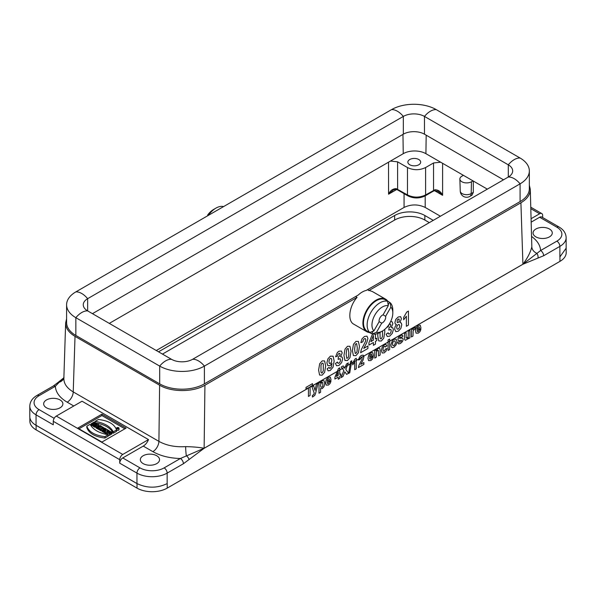<?xml version="1.0" encoding="UTF-8"?>
<svg xmlns="http://www.w3.org/2000/svg" width="596" height="596" viewBox="0 0 596 596"><rect width="100%" height="100%" fill="white"/><g stroke="black" fill="none" stroke-linecap="round" stroke-linejoin="round"><path stroke-width="0.89" d="M204.398 383.854A31.618 18.253 0 0 1 159.691 383.854L75.856 335.459A31.618 18.253 0 0 1 66.596 322.548L66.596 304.787A31.618 18.253 0 0 1 75.856 291.884L391.542 109.619A31.618 18.253 0 0 1 436.25 109.619L520.085 158.022A31.618 18.253 180 0 1 529.345 170.925L529.345 188.694A31.618 18.253 180 0 1 520.085 201.597L366.205 290.438A18.796 10.855 120 0 0 358.278 295.013L204.398 383.854L204.398 366.093L520.085 183.836A17.09 9.864 -120 0 0 508.299 177.034L192.612 359.291A14.952 8.635 0 0 1 171.469 359.291L87.642 310.889A14.952 8.635 0 0 1 83.261 304.787A14.952 8.635 0 0 1 87.642 298.685L87.642 310.889A17.09 9.864 -60 0 0 75.856 317.69L159.691 366.093A31.618 18.253 0 0 0 204.398 366.093A17.09 9.864 -120 0 0 192.612 359.291M436.25 109.619A17.09 9.864 120 0 0 424.471 116.421L424.471 134.189L503.493 179.806M424.471 134.189A14.952 8.635 0 0 0 403.321 134.189L92.447 313.667M66.596 304.787A31.618 18.253 0 0 0 75.856 317.69L75.856 335.459M520.085 158.022A17.09 9.864 120 0 0 508.299 164.824L424.471 116.421A14.952 8.635 0 0 0 403.321 116.421L87.642 298.685A17.09 9.864 60 0 0 75.856 291.884M529.345 170.925A31.618 18.253 180 0 1 520.085 183.836L520.085 201.597M508.299 164.824A14.952 8.635 180 0 1 512.679 170.925A14.952 8.635 180 0 1 508.299 177.034L508.299 164.824M369.55 332.561A18.796 10.855 -60 0 1 366.793 331.711A18.796 10.855 -60 0 1 364.819 314.055A18.796 10.855 -60 0 1 380.159 298.499A18.796 10.855 -60 0 1 385.597 299.155A18.796 10.855 -60 0 1 387.705 301.114M366.793 331.711L353.763 324.187C347.289 320.916 349.107 306.18 357.064 297.374L355.626 296.547M367.337 289.783L372.344 291.511L385.597 299.155M387.407 300.943A18.588 10.728 120 0 0 367.054 310.158A18.588 10.728 120 0 0 369.252 332.389M388.294 305.688L387.594 301.285L386.99 300.935A18.156 10.482 -60 0 1 388.443 301.539L385.426 299.795A18.156 10.482 120 0 0 371.382 304.712A18.156 10.482 120 0 0 363.508 323.054A18.156 10.482 120 0 0 367.27 331.249L370.287 332.993A18.156 10.482 -60 0 1 369.162 332.151L369.766 332.501L373.893 330.892L379.145 321.706A4.701 2.712 -60 0 1 383.049 314.867L388.294 305.688A14.736 8.508 120 0 0 374.959 314.859A14.736 8.508 120 0 0 373.893 330.892M208.362 215.38A18.156 10.482 -60 0 1 215.968 208.101A18.156 10.482 -60 0 1 223.575 206.596M208.295 215.417L207.646 215.029A14.736 8.508 -60 0 1 213.554 209.501L215.968 208.101M208.347 215.402L207.646 215.029M425.194 195.846L425.209 207.445L440.414 216.229M425.209 207.445C418.161 204.115 411.113 204.115 404.066 207.445L156.264 350.515M158.536 351.819L394.641 215.506A21.359 12.33 180 0 1 424.851 215.506L433.255 220.364M162.462 354.091L394.641 220.043A21.359 12.33 180 0 1 424.851 220.043L429.329 222.628M566.14 247.213L566.2 252.659A21.359 12.33 180 0 1 559.942 261.376L167.223 488.109A21.359 12.33 180 0 1 137.013 488.109L36.118 429.858A21.359 12.33 180 0 1 29.86 421.141L29.86 417.528M167.223 488.109L167.223 483.579C157.158 488.348 147.085 488.348 137.013 483.579L36.118 425.32M117.524 428.554L118.351 428.174L117.874 427.816L117.062 428.286L117.561 428.226L117.524 428.733M117.807 428.345L117.807 428.755M110.781 433.188L109.321 434.03L107.407 432.301C108.956 431.117 110.506 431.161 112.041 432.428L111.296 432.86C109.47 431.832 108.725 431.958 109.068 433.232L109.969 432.718L110.781 433.188L110.781 434.581L109.321 435.43L108.204 435.028M108.532 432.741L109.068 433.232M107.69 434.693L107.407 432.301M111.296 432.86L111.296 434.253L110.781 433.836M112.041 432.428L112.041 433.821L111.296 434.253M109.321 434.03L109.321 435.43M103.004 430.565L102.184 430.088L105.157 428.375L105.976 428.852L103.004 430.565L103.004 431.958L102.184 431.489L102.184 430.088M103.622 431.601L103.004 431.958M105.976 428.852L105.976 429.56M100.143 427.474L99.636 428.621L98.638 428.047L99.13 427.079L98.049 427.704L97.23 427.228L100.203 425.514L101.394 426.185L101.871 426.788L100.143 427.474L99.636 430.014L98.638 429.44L98.638 428.047M99.726 426.736L100.359 426.371L99.726 426.736L100.359 426.371L100.359 426.922M97.23 427.228L97.23 428.628L98.049 429.098L98.049 427.704M98.638 428.762L98.049 429.098M99.636 428.621L99.636 430.014M96.694 423.495L93.721 425.209L92.901 424.732L94.071 424.061L93.185 423.547L92.015 424.218L91.195 423.749L94.168 422.035L94.987 422.504L93.907 423.13L94.794 423.644L95.874 423.018L96.694 423.495L96.694 424.59M94.987 422.504L94.987 423.532M91.195 423.749L91.195 425.142L92.015 425.618L92.015 424.218M92.901 425.104L92.015 425.618M93.185 423.547L93.185 424.568M92.901 424.732L92.901 426.133L93.721 426.602L93.721 425.209M95.189 421.357C104.389 423.018 110.431 426.512 113.307 431.817L116.57 429.94C114.499 424.158 108.457 420.672 98.437 419.48L95.189 421.357L95.189 422.75C104.389 424.419 110.431 427.906 113.307 433.217L116.57 431.34L116.57 429.94M113.307 431.817L113.307 433.217M118.671 428.755A1.259 0.723 0 0 0 119.036 428.241A1.259 0.723 0 0 0 117.777 427.511A1.259 0.723 0 0 0 116.518 428.241A1.259 0.723 0 0 0 117.3 428.911A1.259 0.723 0 0 0 118.671 428.755M118.418 428.598A0.894 0.521 0 0 0 118.686 428.233A0.894 0.521 0 0 0 117.784 427.719A0.894 0.521 0 0 0 116.891 428.233A0.894 0.521 0 0 0 117.442 428.71A0.894 0.521 0 0 0 118.418 428.598M116.518 428.241L116.518 429.634A1.259 0.723 0 0 0 117.3 430.305A1.259 0.723 0 0 0 118.671 430.148A1.259 0.723 0 0 0 119.036 429.634L119.036 428.241M96.939 427.064L95.464 425.648L94.019 425.38L97.96 424.218L98.891 424.762L96.939 427.064L96.939 428.457L96.045 427.943L96.045 426.55M96.82 425.693L97.453 425.022L96.299 425.395L96.82 425.693M98.891 424.762L98.705 426.378M94.019 425.38L94.019 426.773L94.831 427.243L94.831 425.842M95.464 425.648L95.464 427.049L94.831 427.243M96.045 427.384L95.464 427.049M104.747 428.137L104.039 428.546L103.399 428.174L101.134 429.485L100.307 429.008L102.579 427.697L101.938 427.332L102.639 426.922L104.747 428.613M101.938 427.332L101.938 428.07M100.307 429.008L100.307 430.401L101.134 430.878L101.134 429.485M102.184 430.267L101.134 430.878M103.399 428.174L103.399 429.396M104.039 428.546L104.039 429.023M109.187 430.707L106.215 432.42L105.179 431.817L106.073 430.394L104.412 431.377L103.622 430.923L106.595 429.202L107.638 429.813L106.781 431.221L108.397 430.252L109.187 430.707L109.187 431.422M107.183 430.573L107.183 430.96M107.638 429.813L107.638 430.685M103.622 430.923L103.622 432.316L104.412 432.77L104.412 431.377M105.179 432.316L104.412 432.77M105.179 431.817L105.179 433.217L106.215 433.813L106.215 432.42M107.295 433.195L106.215 433.813M86.822 426.177C88.893 431.966 94.935 435.452 104.948 436.644L108.204 434.767C99.003 433.106 92.961 429.612 90.078 424.3L86.822 426.177L86.822 427.578C88.893 433.359 94.935 436.846 104.948 438.045L108.204 436.16L108.204 434.767M104.948 436.644L104.948 438.045M77.748 428.114L101.916 442.068L126.076 428.114L101.916 414.16L77.748 428.114M78.955 428.815L101.916 415.554L124.869 428.815M101.916 414.16L101.916 415.554M393.062 190.251L388.562 194.207C390.261 190.541 392.824 188.686 396.236 188.641L407.478 194.937C413.52 197.812 419.562 197.812 425.604 194.937L434.924 189.759A2.138 0.857 72 0 1 434.536 190.66L438.105 191.368M434.924 189.759C438.328 189.804 440.891 191.651 442.597 195.317L438.127 191.376M396.236 188.641A2.138 0.857 108.1 0 0 396.616 189.543M442.597 163.311L442.597 195.317L434.529 190.66L433.091 191.286A2.138 1.237 60 0 0 433.538 190.355L433.538 162.961L440.668 162.201L425.909 153.679A16.017 9.253 0 0 0 403.246 153.679L390.454 161.069L397.584 161.829L397.614 189.237A2.138 1.237 120 0 0 398.053 190.169L407.925 195.868C413.669 198.639 419.413 198.639 425.157 195.868A2.138 1.237 60 0 0 425.604 194.937L425.604 167.543C419.562 170.404 413.52 170.404 407.478 167.543L397.584 161.829M418.809 164.757A6.407 3.703 0 0 0 420.687 162.134A6.407 3.703 0 0 0 414.272 158.439A6.407 3.703 0 0 0 407.865 162.134A6.407 3.703 0 0 0 411.821 165.554A6.407 3.703 0 0 0 418.809 164.757M433.538 162.961L425.604 167.543M390.454 161.069L109.291 323.39M487.327 189.141L440.668 162.201M542.665 217.547L542.665 215.506A4.269 2.466 120 0 0 541.779 213.554A4.269 2.466 120 0 0 539.641 213.763L531.252 218.605M53.193 386.081L58.132 382.371A4.269 1.699 47.9 0 1 59.213 382.237L55.324 386.29A4.269 2.466 60 0 0 53.193 386.081L36.945 395.461A4.269 2.466 60 0 1 39.075 395.677A17.09 9.864 0 0 0 39.075 409.623A4.269 2.466 -60 0 0 36.058 414.861L53.275 424.799L53.275 421.312A4.269 2.466 -60 0 1 56.3 416.082L122.754 454.45A4.269 2.466 120 0 0 119.736 459.68L119.736 463.174A4.269 2.466 -60 0 1 122.754 457.937L139.978 467.882A17.09 9.864 0 0 0 164.146 467.882L180.394 458.495L204.13 448.267L522.923 264.214L540.609 250.529L556.865 241.149A17.09 9.864 0 0 0 556.865 227.195L539.641 217.249A4.269 2.466 -60 0 1 541.779 217.041L558.996 226.979A4.269 2.466 120 0 0 556.865 227.195M558.996 226.979C563.6 229.691 565.976 233.245 566.14 237.655A21.359 12.33 180 0 1 559.882 246.379L543.634 255.758L522.945 264.237L204.1 448.319L183.412 463.733A4.269 2.466 -120 0 0 180.394 458.495C169.711 458.235 160.533 455.947 152.867 451.649L143.256 446.099L122.754 457.937M189.081 459.486A4.269 1.699 -132.1 0 0 186.295 455.605A8.545 0.894 -94.3 0 1 185.661 446.62C193.313 446.799 199.459 447.35 204.1 448.281A4.269 2.19 -125.1 0 1 204.1 448.319L204.1 448.281M522.945 264.237A4.269 2.719 -114.4 0 0 522.945 264.199C527.669 257.859 530.626 252.048 531.826 246.766A8.545 6.921 -167.4 0 0 536.728 253.285A4.269 3.047 -104 0 1 537.965 258.061M543.634 255.758A4.269 2.466 -120 0 0 540.609 250.529C540.274 245.351 537.346 240.724 531.841 236.642M58.132 382.364L63.422 378.117L59.213 382.237A8.545 6.921 12.6 0 0 63.876 377.916M36.058 425.32A21.359 12.33 180 0 1 29.8 416.604L29.8 406.137A21.359 12.33 180 0 0 36.058 414.861L36.058 425.32L136.968 483.587L136.953 473.112L119.736 463.174M535.864 236.873A9.611 5.55 0 0 0 546.346 238.08A9.611 5.55 0 0 0 552.276 232.947A9.611 5.55 0 0 0 542.665 227.396A9.611 5.55 0 0 0 533.055 232.947A9.611 5.55 0 0 0 535.864 236.873M46.481 407.798A9.611 5.55 0 0 0 56.955 408.998A9.611 5.55 0 0 0 62.885 403.872A9.611 5.55 0 0 0 53.275 398.322A9.611 5.55 0 0 0 43.664 403.872A9.611 5.55 0 0 0 46.481 407.798M143.144 463.606A9.611 5.55 0 0 0 153.626 464.813A9.611 5.55 0 0 0 159.557 459.68A9.611 5.55 0 0 0 149.946 454.13A9.611 5.55 0 0 0 140.336 459.68A9.611 5.55 0 0 0 143.144 463.606M143.256 446.099A8.545 4.932 120 0 0 148.493 439.595L82.032 401.22L56.3 416.082M148.493 439.595L122.754 454.45M539.641 217.249L531.364 222.032M531.826 246.766L530.291 189.342L529.345 185.207M63.854 378.475L63.854 378.482C63.846 383.712 66.968 388.182 73.233 391.907L158.909 441.368C166.418 445.525 175.336 447.276 185.661 446.62M522.923 264.251A4.269 2.466 -120 0 0 522.923 264.214L520.911 202.774C527.184 199.027 530.306 194.549 530.291 189.342M66.596 318.808L65.642 322.95C65.634 328.158 68.756 332.628 75.022 336.368L159.616 385.21C171.469 392.347 193.067 392.347 204.927 385.21L204.13 448.267A4.269 2.466 -120 0 1 204.13 448.304M472.054 195.13L473.306 192.374L473.306 181.042M473 180.871L471.458 181.758A6.794 3.919 0 0 1 464.113 182.622A6.794 3.919 0 0 1 459.866 179.061A6.794 3.919 0 0 1 461.855 176.215L463.397 175.321M520.911 202.774L368.775 290.61M357.064 297.374L204.927 385.21M383.072 314.83L385.634 316.312A4.701 2.712 -60 0 1 382.386 322.846A4.701 2.712 -60 0 1 381.723 323.151L379.13 321.654M388.167 304.854L389.575 302.381A18.156 10.482 -60 0 0 388.443 301.539M373.111 331.197L371.74 333.596A18.156 10.482 -60 0 1 370.287 332.993M381.723 323.151L376.478 332.337A14.736 8.508 120 0 0 382.386 331.048A14.736 8.508 120 0 0 392.809 312.989A14.736 8.508 120 0 0 390.879 307.126L385.634 316.312M390.879 307.126L390.179 302.731L389.575 302.381M371.74 333.596L372.344 333.946L376.478 332.337M387.594 301.285A18.156 10.482 120 0 0 374.139 307.774A18.156 10.482 120 0 0 367.136 325.148A18.156 10.482 120 0 0 369.766 332.501M372.344 333.946A18.156 10.482 120 0 0 379.972 332.441L382.386 331.048M392.809 312.989L392.809 310.203A18.156 10.482 120 0 0 390.179 302.731M421.007 328.232L417.088 330.489L417.468 331.659L418.37 331.637L419.368 329.975L420.925 329.409L419.971 331.637L418.355 333.142L416.068 333.171L415.487 330.892L416.254 327.502L418.198 325.312L420.277 325.23L421.007 328.232M417.118 329.245L419.457 327.897L419.107 326.779L418.288 326.794L417.446 327.755L417.118 329.245M415.27 327.383L414.786 329.409L413.497 330.057L413.14 331.1L413.006 336.062L411.441 336.964L411.441 329.379L412.894 328.545L412.894 329.625L413.564 328.232L415.27 327.383M409.892 330.281L409.892 337.858L408.439 338.699L408.439 337.567L407.589 339.012L405.407 340.286L404.729 339.735L404.513 338.178L404.513 333.38L406.077 332.479L406.167 337.872L407.061 338.141L408.208 336.494L408.327 331.182L409.892 330.281M408.439 311.082L408.439 325.096L406.36 326.295L406.36 316.215L403.663 319.799L403.663 317.37L406.748 312.058L408.439 311.082M397.659 342.76L399.231 341.545L399.633 342.201L401.406 341.195L401.503 340.227L398.575 340.674L397.875 339.37L398.486 337.366L400.363 335.608L402.166 335.071L402.978 336.107L401.503 337.306L400.393 337.031L399.327 338.275L402.687 338.155L403.179 339.362L402.501 341.545L400.49 343.46L398.582 343.929L397.659 342.76M390.685 321.497L392.108 321.765L392.876 323.65L391.304 327.487L392.801 327.778L393.36 329.61L392.317 333.343L389.709 336.144L387.266 336.464L386.133 334.267L388.152 332.791L388.674 334.006L389.695 333.931L390.782 332.68L391.222 330.728L390.805 329.372L388.815 330.132L389.046 327.822L390.335 326.601L390.782 325.021L390.454 324.082L389.583 324.164L388.674 325.17L388.212 326.824L386.841 327.316M389.65 339.079L389.65 349.547L388.085 350.448L388.085 339.981L389.65 339.079M386.901 345.792L385.359 347.043L385.009 346.35L384.293 346.462L383.362 347.52L383.012 349.45L383.362 351.156L384.316 351.163L385.441 349.07L386.975 348.518L386.059 351.096L384.241 352.839L382.17 352.981L381.403 350.522L382.178 347.155L384.271 344.898L385.985 344.503L386.901 345.792M380.159 350.314L380.159 355.022L378.602 355.924L378.497 350.53L377.633 350.269L376.456 351.99L376.337 357.228L374.78 358.129L374.78 350.552L376.232 349.71L376.232 350.828L378.177 348.414L379.123 348.109L379.771 348.347L380.159 350.314M375.42 334.103L375.42 338.997L376.769 338.223L376.769 340.569L375.42 341.352L375.42 344.16L373.394 345.322L373.394 342.514L368.946 345.084L368.946 342.745L372.515 333.991M373.513 355.648L369.595 357.913L369.974 359.083L370.876 359.053L371.874 357.399L373.431 356.833L372.478 359.053L370.861 360.565L368.574 360.587L367.993 358.315L368.76 354.918L370.705 352.728L372.783 352.646L373.513 355.648M373.394 340.167L373.394 335.399L370.898 341.612L373.394 340.167M369.624 356.669L371.964 355.313L371.613 354.195L370.794 354.21L369.952 355.179L369.624 356.669M367.903 346.015L367.903 348.496L360.595 352.713L361.303 349.636L365.378 341.657L365.81 339.765L365.437 338.61L364.402 338.722L363.359 339.832L362.919 341.761L360.841 342.693L362.003 338.848L364.454 336.479L366.98 336.129L367.903 338.372L366.801 342.581L363.761 348.399L367.903 346.015M363.895 362.554L363.895 364.417L358.412 367.583L358.948 365.266L362.003 359.284L362.048 356.997L361.265 357.086L360.155 359.366L358.598 360.066L359.47 357.183L361.31 355.402L363.202 355.142L363.895 356.818L363.068 359.977L360.789 364.342L363.895 362.554M356.274 358.308L356.274 368.812L354.717 369.714L354.717 362.152L352.698 364.841L352.698 363.024L355.007 359.038L356.274 358.308M350.634 361.429L351.804 360.751L349.763 372.753L348.608 373.416L350.634 361.429M335.436 363.538L337.455 362.055L337.977 363.269L338.997 363.202L340.085 361.943L340.532 359.999L340.107 358.643L338.118 359.403L338.349 357.086L339.638 355.872L340.085 354.285L339.757 353.353L338.886 353.435L337.977 354.441L337.515 356.095L335.593 356.78L337.329 352.571L338.953 351.2L341.411 351.037L342.178 352.921L340.607 356.751L342.104 357.041L342.663 358.881L341.62 362.614L339.012 365.415L336.569 365.735L335.436 363.538M340.77 373.901L340.77 375.659L339.757 376.247L339.757 378.348L338.237 379.227L338.237 377.119L334.9 379.049L334.9 377.29L338.439 368.604L339.757 367.844L339.757 374.482L340.77 373.901M338.237 375.361L338.237 371.785L336.368 376.441L338.237 375.361M327.107 368.82L329.126 367.374L329.514 368.321L330.333 368.224L331.436 366.831L332.017 363.337L330.05 365.639L327.83 365.646L326.899 362.882L327.882 358.889L330.385 356.147L333.104 356.222L334.162 361.005L333.06 367.166L330.177 370.518L328.12 370.839L327.107 368.82M331.071 380.151L327.152 382.416L327.532 383.586L328.433 383.563L329.432 381.902L330.989 381.336L330.035 383.556L328.418 385.068L326.131 385.09L325.55 382.818L326.317 379.428L328.262 377.238L330.34 377.156L331.071 380.151M327.182 381.172L329.521 379.823L329.171 378.698L328.351 378.721L327.509 379.682L327.182 381.172M320.566 388.495L320.566 392.317L319.002 393.218L319.002 382.751L320.462 381.909L320.462 383.027L322.302 380.673L324.045 380.702L324.768 383.176L324.045 386.543L322.287 388.607L320.566 388.495M316.424 384.241L318.048 383.303L315.589 393.345L314.762 395.394L312.483 397.048L312.349 395.558L313.816 394.396L314.219 393.114L311.969 386.811L313.63 385.85L315.046 390.417L316.424 384.241M312.505 383.623L312.505 385.388L310.091 386.782L310.091 395.483L308.437 396.429L308.437 387.735L306.016 389.136L306.016 387.363L312.505 383.623M344.816 371.807L343.005 376.478L341.031 377.618L343.817 370.548L341.292 367.002L343.214 365.892L344.853 368.306L346.455 364.022L348.362 362.919L345.822 369.468L348.608 373.238L346.626 374.385L344.816 371.807M401.309 323.039L401.778 324.835L400.817 328.53L398.262 331.212L395.796 331.644L394.627 329.081L395.066 326.742L396.444 324.492L395.267 323.963L394.902 322.496L395.751 319.426L398.165 317.012L400.579 316.64L401.436 318.726L399.931 322.473L401.309 323.039M399.298 327.875L399.722 325.915L399.29 324.589L398.195 324.619L397.063 325.952L396.683 327.636L397.13 329.104L398.225 329.089L399.298 327.875M399.119 321.497L399.119 319.039L398.188 319.128L397.234 320.134L397.227 322.592L398.165 322.496L399.119 321.497M396.988 341.501L396.124 344.846L393.941 347.237L392.392 347.662L391.274 346.924L390.887 344.935L392.362 340.718L393.934 339.318L396.131 339.169L396.988 341.501M394.962 344.413L395.379 342.432L394.962 340.957L393.941 340.949L392.906 342.149L392.488 344.115L392.906 345.598L393.941 345.606L394.962 344.413M384.688 329.424L384.815 331.853L383.75 338.163L381.284 341.009L378.728 340.919L377.752 335.898L377.871 333.455M379.995 332.426L380.129 337.932L380.613 338.878L381.284 338.789L382.423 336.718L382.58 330.936M359.47 346.485L358.397 352.795L355.939 355.641L353.376 355.551L352.4 350.537L353.473 344.242L355.939 341.396L358.405 341.411L359.47 346.485M357.071 351.349L357.287 347.744L356.609 343.534L355.261 344.309L354.583 349.301L355.261 353.51L356.609 352.728L357.071 351.349M351.022 351.364L349.949 357.675L347.49 360.52L344.928 360.431L343.952 355.41L345.024 349.122L347.49 346.276L349.956 346.291L351.022 351.364M348.623 356.229L348.839 352.623L348.161 348.414L346.812 349.189L346.134 354.18L346.812 358.39L348.161 357.607L348.623 356.229M331.413 362.279L331.83 360.252L331.361 358.516L330.288 358.42L329.335 359.559L328.947 361.697L329.365 363.441L330.4 363.478L331.413 362.279M325.669 365.996L324.604 372.306L322.138 375.16L319.583 375.07L318.607 370.049L319.672 363.761L322.138 360.908L324.611 360.93L325.669 365.996M323.278 370.861L323.3 363.992L322.808 363.046L321.46 363.828L321.006 365.199L320.983 372.083L321.467 373.022L322.138 372.94L323.278 370.861M322.816 386.156L322.801 382.55L321.877 382.505L320.924 383.623L320.551 385.523L320.946 387.184L321.907 387.236L322.816 386.156M159.691 383.854L159.691 366.093A17.09 9.864 -60 0 1 171.469 359.291M391.542 109.619A17.09 9.864 60 0 1 403.321 116.421L403.321 134.189M424.851 215.506L424.851 220.043M394.641 215.506L394.641 220.043M566.2 248.122L559.942 256.846L559.942 261.376M137.013 483.579L137.013 488.109M36.118 425.358L36.118 429.858M407.478 167.543L407.478 194.937A2.138 1.237 120 0 0 407.925 195.868M396.631 189.55L388.562 194.207L388.525 162.179M404.066 207.445L404.051 193.633M426.185 135.173L425.909 153.679M402.963 134.398L403.246 153.679M539.641 213.763L530.932 208.734M119.736 459.68L53.275 421.312M183.412 463.733L167.163 473.112A21.359 12.33 180 0 1 136.953 473.112A4.269 2.466 -60 0 1 139.978 467.882M167.163 483.579L167.163 473.112A4.269 2.466 -120 0 0 164.146 467.882M559.882 256.846L559.882 246.379A4.269 2.466 -120 0 0 556.865 241.149M75.022 336.368L73.233 391.907A8.545 4.932 -60 0 1 67.192 402.188C59.742 397.755 55.793 392.459 55.324 386.29L39.075 395.677M39.075 409.623L54.162 418.332M159.616 385.21L158.909 441.368A8.545 4.932 -60 0 1 152.867 451.649M73.777 405.988L67.192 402.188M473.306 192.374L471.183 193.603L471.458 181.758M459.866 179.061L460.246 191.055A6.407 3.695 0 0 0 464.254 194.415A6.407 3.695 0 0 0 471.183 193.603A6.407 3.703 60 0 1 469.857 196.397L471.98 195.175M118.351 428.174L118.351 428.636M101.871 428.181L101.871 426.788M433.091 191.286L425.157 195.868M393.04 190.266C393.308 189.744 394.507 189.506 396.623 189.543L398.053 190.169M530.88 207.259L541.779 213.554M36.945 395.461C32.34 398.173 29.964 401.726 29.8 406.137M566.14 237.655L566.14 248.122M63.429 378.117L64.018 377.38M65.642 322.95L63.854 378.482M460.246 191.055A6.407 6.407 0 0 0 469.857 196.397"/></g></svg>
